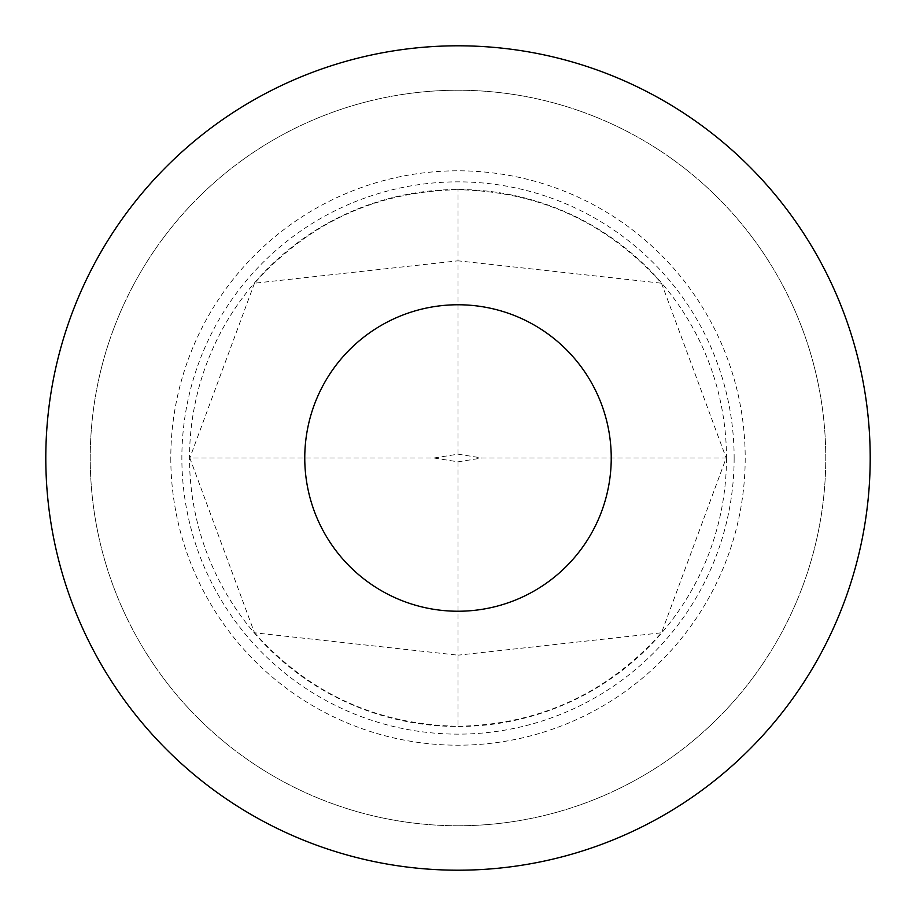 <?xml version="1.0" encoding="UTF-8"?>
<svg xmlns="http://www.w3.org/2000/svg" width="916" height="916" viewBox="0 0 916 916"><rect width="100%" height="100%" fill="white"/><g stroke="black" fill="none" stroke-linecap="round" stroke-linejoin="round"><path stroke-width="0.69" stroke-dasharray="4.58 3.44" d="M726.48 458A268.48 268.48 0 0 1 458 726.48A268.48 268.48 0 0 1 189.52 458A268.48 268.48 0 0 1 458 189.52A268.48 268.48 0 0 1 726.48 458M734.14 458A276.14 276.14 0 0 1 458 734.14A276.14 276.14 0 0 1 181.86 458A276.14 276.14 0 0 1 458 181.86A276.14 276.14 0 0 1 734.14 458M170.8 458A287.2 287.2 0 0 0 458 745.2A287.2 287.2 0 0 0 745.2 458A287.2 287.2 0 0 0 458 170.8A287.2 287.2 0 0 0 170.8 458M458 726.285C539.375 724.602 607.205 693.435 661.501 632.796L726.182 458L481.976 458L458 454.164L434.024 458L189.818 458L254.499 632.796L458 655.18L458 726.285C376.625 724.602 308.795 693.435 254.499 632.796M458 825.763A367.763 367.763 0 0 0 825.763 458A367.763 367.763 0 0 0 458 90.237A367.763 367.763 0 0 0 90.237 458A367.763 367.763 0 0 0 458 825.763A367.763 367.763 0 0 0 825.763 458A367.763 367.763 0 0 0 458 90.237A367.763 367.763 0 0 0 90.237 458A367.763 367.763 0 0 0 458 825.763M870.2 458A412.2 412.2 0 0 0 458 45.8A412.2 412.2 0 0 0 45.8 458A412.2 412.2 0 0 0 458 870.2A412.2 412.2 0 0 0 870.2 458M458 189.715C376.625 191.398 308.795 222.565 254.499 283.204L458 260.82L458 189.715C539.375 191.398 607.205 222.565 661.501 283.204L726.182 458M254.499 283.204L189.818 458M434.024 458L458 461.836L481.976 458M458 461.836L458 655.18L661.501 632.796M458 454.164L458 260.82L661.501 283.204"/><path stroke-width="1.37" d="M870.2 458A412.2 412.2 0 0 1 458 870.2A412.2 412.2 0 0 1 45.8 458A412.2 412.2 0 0 1 458 45.8A412.2 412.2 0 0 1 870.2 458A412.2 412.2 0 0 0 458 45.8A412.2 412.2 0 0 0 45.8 458M304.765 458A153.235 153.235 0 0 0 458 611.235A153.235 153.235 0 0 0 611.235 458A153.235 153.235 0 0 0 458 304.765A153.235 153.235 0 0 0 304.765 458"/></g></svg>
